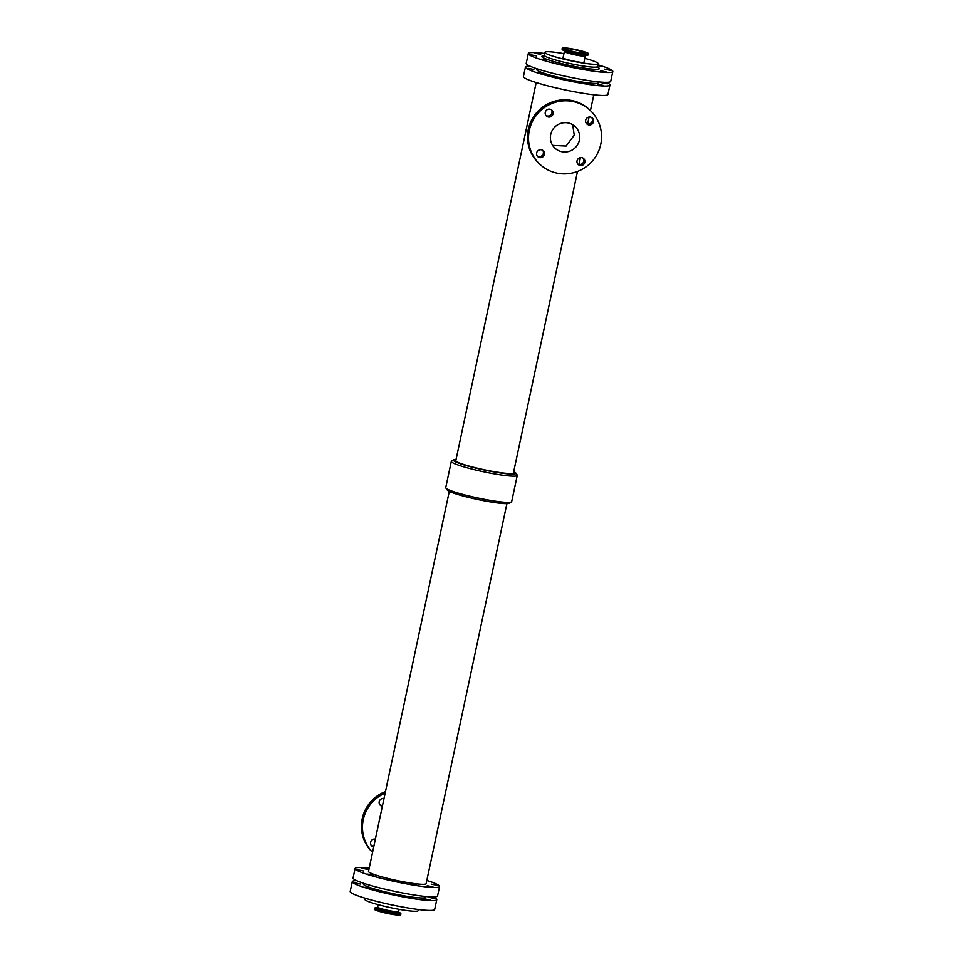 <?xml version="1.0" encoding="UTF-8"?>
<svg xmlns="http://www.w3.org/2000/svg" width="963" height="963" viewBox="0 0 963 963"><rect width="100%" height="100%" fill="white"/><g stroke="black" fill="none" stroke-linecap="round" stroke-linejoin="round"><path stroke-width="1.44" d="M597.867 65.183L600.13 65.978L597.734 65.773M530.95 54.807L536.692 55.974L530.95 54.807M528.085 68.337L533.827 69.505L528.085 68.337M600.455 70.732L606.196 71.912L600.455 70.732M597.578 84.263L603.32 85.43L597.578 84.263M583.963 68.987L589.705 70.155L583.963 68.987M581.086 82.517L586.828 83.685L581.086 82.517M534.934 53.206L540.676 54.385L534.934 53.206M541.001 59.14L546.743 60.308L541.001 59.14M538.124 72.67L543.866 73.838L538.124 72.67M604.439 69.143L610.181 70.311L604.439 69.143M601.562 82.674L607.304 83.841L601.562 82.674M561.248 64.557L566.99 65.725L561.248 64.557M558.371 78.087L564.113 79.255L558.371 78.087M354.938 882.902L360.68 884.082L354.938 882.902M357.73 869.794L363.472 870.961L357.73 869.794M424.442 898.84L430.184 900.008L424.442 898.84M427.223 885.719L432.965 886.887L427.223 885.719M407.939 897.083L413.681 898.25L407.939 897.083M410.732 883.962L416.473 885.141L410.732 883.962M361.715 868.193L367.457 869.36L361.715 868.193M364.989 887.236L370.731 888.416L364.989 887.236M367.77 874.127L373.524 875.295L367.77 874.127M428.427 897.239L434.169 898.407L428.427 897.239M431.207 884.118L436.949 885.286L431.207 884.118M385.236 892.653L390.978 893.833L385.236 892.653M388.017 879.532L393.759 880.712L388.017 879.532M539.689 157.595A4.008 3.924 -45.6 0 1 537.703 150.95A4.008 3.924 -45.6 0 1 543.999 155.524A4.008 3.924 -45.6 0 1 539.689 157.595M537.246 156.006A4.008 3.924 134.4 0 0 542.747 150.384M580.099 165.48A4.008 3.924 -45.6 0 1 578.125 158.835A4.008 3.924 -45.6 0 1 584.421 163.409A4.008 3.924 -45.6 0 1 580.099 165.48M577.668 163.891A4.008 3.924 134.4 0 0 583.169 158.269M548.32 117.017A4.008 3.924 -45.6 0 1 546.334 110.372A4.008 3.924 -45.6 0 1 552.63 114.946A4.008 3.924 -45.6 0 1 548.32 117.017M545.877 115.428A4.008 3.924 134.4 0 0 551.378 109.806M588.73 124.901A4.008 3.924 -45.6 0 1 586.744 118.256A4.008 3.924 -45.6 0 1 593.039 122.831A4.008 3.924 -45.6 0 1 588.73 124.901M586.286 123.312A4.008 3.924 134.4 0 0 591.788 117.679M373.716 846.91A4.008 3.924 -45.6 0 1 371.008 841.144A4.008 3.924 -45.6 0 1 375.377 839.122M371.212 845.321A4.008 3.924 134.4 0 0 373.933 845.923M382.347 806.332A4.008 3.924 -45.6 0 1 379.627 800.566A4.008 3.924 -45.6 0 1 383.996 798.544M379.831 804.731A4.008 3.924 134.4 0 0 382.552 805.345M583.975 62.198A10.701 1.107 -168 0 1 573.274 61.054A10.701 1.107 -168 0 1 563.042 57.744L564.378 51.46A10.701 1.107 -168 0 0 564.474 51.653A10.701 1.107 -168 0 0 575.465 54.939A10.701 1.107 -168 0 0 585.311 55.902L583.975 62.198M574.056 49.619A10.075 1.035 -168 0 1 585.275 53.049A10.075 1.035 -168 0 1 575.212 51.966A10.075 1.035 -168 0 1 565.57 48.86A10.075 1.035 -168 0 1 574.056 49.619M573.587 49.161A13.482 1.396 -168 0 1 588.61 53.759A13.482 1.396 -168 0 1 575.14 52.315A13.482 1.396 -168 0 1 562.236 48.15A13.482 1.396 -168 0 1 573.587 49.161M374.583 908.302L374.39 909.241A13.482 1.396 12 0 0 389.413 913.839A13.482 1.396 12 0 0 400.764 914.85L400.355 913.056A13.265 1.372 12 0 1 400.692 913.309A13.265 1.372 12 0 1 389.642 912.563A13.265 1.372 12 0 1 375.486 907.772L374.583 908.302A13.482 1.396 12 0 0 389.606 912.9A13.482 1.396 12 0 0 400.969 913.911M568.098 122.939A14.806 14.541 -45.6 0 1 575.429 147.52A14.806 14.541 -45.6 0 1 552.136 130.595A14.806 14.541 -45.6 0 1 568.098 122.939M552.618 145.401L566.1 146.051L574.249 135.133L572.672 124.672M539.256 163.71L538.233 162.699A36.871 36.197 -45.6 0 1 531.901 119.52A36.871 36.197 -45.6 0 1 571.625 100.477A36.871 36.197 -45.6 0 1 589.777 109.987L590.813 110.986A36.871 36.197 -45.6 0 1 590.921 162.651A36.871 36.197 -45.6 0 1 539.256 163.71A36.871 36.197 -45.6 0 1 532.924 120.531A36.871 36.197 -45.6 0 1 572.66 101.476A36.871 36.197 -45.6 0 1 590.813 110.986M385.152 793.103A36.871 36.197 134.4 0 0 372.561 852.363L372.187 852.014A36.871 36.197 134.4 0 1 385.489 791.538M513.712 471.617A31.923 3.298 -168 0 1 515.747 472.989L517.143 474.976A33.705 3.479 -168 0 1 517.263 475.385L511.678 501.627A33.705 3.479 -168 0 1 511.401 501.964L509.319 503.204A31.923 3.298 -168 0 1 477.684 499.484A31.923 3.298 -168 0 1 447.253 490.011L445.857 488.024A33.705 3.479 -168 0 1 445.737 487.615L451.322 461.373A33.705 3.479 -168 0 1 451.599 461.036L453.681 459.796A31.923 3.298 -168 0 1 456.089 459.375M511.401 501.964A33.705 3.479 -168 0 1 477.985 498.015A33.705 3.479 -168 0 1 445.857 488.024M515.747 472.989A31.923 3.298 -168 0 1 483.956 469.968A31.923 3.298 -168 0 1 453.681 459.796M536.186 82.553L455.824 460.615A29.456 3.033 12 0 0 484.004 469.715A29.456 3.033 12 0 0 513.448 472.869L577.511 171.462M517.263 475.385A33.705 3.479 -168 0 1 483.57 471.786A33.705 3.479 -168 0 1 451.322 461.373M506.911 503.625L426.14 883.637A29.456 3.033 -168 0 1 396.696 880.483A29.456 3.033 -168 0 1 368.516 871.383L449.288 491.383M598.95 81.927L598.793 82.674A31.815 3.286 -168 0 1 567.002 79.267A31.815 3.286 -168 0 1 536.56 69.444L536.716 68.698M606.341 82.349A43.191 4.454 -168 0 1 609.928 85.033A43.191 4.454 -168 0 1 566.75 80.423A43.191 4.454 -168 0 1 525.437 67.085A43.191 4.454 -168 0 1 529.794 66.074M609.928 85.033L607.918 94.47A43.191 4.454 -168 0 1 564.751 89.848A43.191 4.454 -168 0 1 523.427 76.51L525.437 67.085M426.814 880.447A43.191 4.454 -168 0 1 439.573 886.49A43.191 4.454 -168 0 1 396.395 881.867A43.191 4.454 -168 0 1 355.082 868.53A43.191 4.454 -168 0 1 369.19 868.205M439.573 886.49L437.563 895.915A43.191 4.454 -168 0 1 394.397 891.305A43.191 4.454 -168 0 1 353.072 877.967L355.082 868.53M425.815 896.505L425.658 897.239A31.815 3.286 -168 0 1 393.855 893.845A31.815 3.286 -168 0 1 363.424 884.022L363.581 883.276M433.206 896.926A43.191 4.454 -168 0 1 436.781 899.611A43.191 4.454 -168 0 1 393.614 894.988A43.191 4.454 -168 0 1 352.289 881.651A43.191 4.454 -168 0 1 356.659 880.651M436.781 899.611L434.686 909.445A43.191 4.454 -168 0 1 391.52 904.823A43.191 4.454 -168 0 1 350.195 891.485L352.289 881.651M398.152 906.183A27.265 2.817 -168 0 1 384.911 903.366M418.387 909.517L418.159 910.649A27.265 2.817 -168 0 1 390.906 907.736A27.265 2.817 -168 0 1 364.821 899.31L365.061 898.178M584.806 58.322A27.265 2.817 -168 0 1 598.179 63.69A27.265 2.817 -168 0 1 570.927 60.777A27.265 2.817 -168 0 1 544.841 52.351A27.265 2.817 -168 0 1 563.909 53.663M597 66.965L597.927 67.53L597.578 66.495A27.265 2.817 -168 0 1 597.566 66.555A27.265 2.817 -168 0 1 572.467 64.088A27.265 2.817 -168 0 1 544.492 55.734A27.265 2.817 -168 0 1 544.239 55.228A27.265 2.817 -168 0 1 544.251 55.168L543.505 55.962L544.589 55.83M597.12 66.929A29.372 3.033 -168 0 1 578.089 67.109A29.372 3.033 -168 0 1 542.097 56.986A29.372 3.033 -168 0 1 544.504 55.746M597.939 64.822A43.191 4.454 -168 0 1 612.805 71.515A43.191 4.454 -168 0 1 569.627 66.892A43.191 4.454 -168 0 1 528.314 53.555A43.191 4.454 -168 0 1 544.613 53.483M612.805 71.515L610.711 81.349A43.191 4.454 -168 0 1 567.532 76.727A43.191 4.454 -168 0 1 526.219 63.389L528.314 53.555M588.61 53.759L588.417 54.698A13.482 1.396 -168 0 1 576.006 53.471A13.482 1.396 -168 0 1 562.163 49.342A13.482 1.396 -168 0 1 562.031 49.089L562.645 49.944A13.265 1.372 -168 0 1 562.308 49.691M588.128 54.903A13.265 1.372 -168 0 1 587.514 55.228A13.265 1.372 -168 0 1 574.875 53.543A13.265 1.372 -168 0 1 562.645 49.944L564.39 50.991A11.255 1.156 -168 0 0 574.767 54.048A11.255 1.156 -168 0 0 585.492 55.481L588.417 54.698M375.486 907.772L377.376 907.543A11.255 1.156 12 0 0 389.521 911.588A11.255 1.156 12 0 0 398.899 912.214A11.255 1.156 12 0 0 398.742 912.093L400.355 913.056M377.508 907.519L377.689 907.098A10.701 1.107 12 0 0 389.606 910.745A10.701 1.107 12 0 0 398.622 911.54L398.61 912.009M562.236 48.15L562.031 49.089M398.622 911.54L399.091 909.337M377.689 907.098L378.194 904.678M593.81 94.795L590.439 110.625M589.067 117.077L587.623 123.878M580.448 157.655L579.004 164.456M544.841 52.351L544.239 55.228M598.179 63.69L597.566 66.555"/></g></svg>
